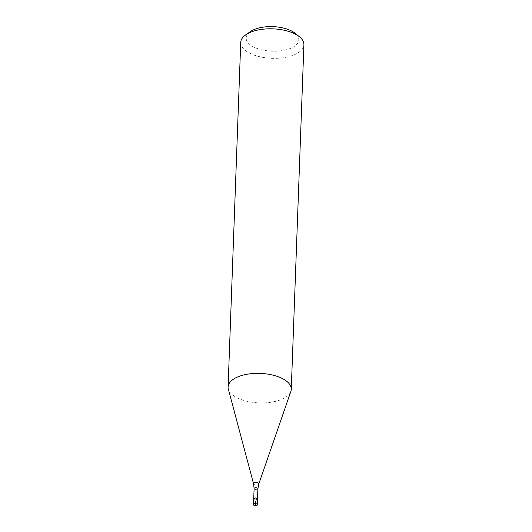 <?xml version="1.0" encoding="UTF-8"?>
<svg xmlns="http://www.w3.org/2000/svg" width="532" height="532" viewBox="0 0 532 532"><rect width="100%" height="100%" fill="white"/><g stroke="black" fill="none" stroke-linecap="round" stroke-linejoin="round"><path stroke-width="0.4" stroke-dasharray="2.66 2" d="M253.511 498.956A2.108 0.984 -177.9 0 0 254.03 499.634A2.108 0.984 -177.9 0 0 256.344 499.974A2.108 0.984 -177.9 0 0 257.721 499.109M257.328 498.511A1.895 0.884 2.1 0 1 257.521 498.916A1.895 0.884 2.1 0 1 256.278 499.694A1.895 0.884 2.1 0 1 254.196 499.388A1.895 0.884 2.1 0 1 253.731 498.777A1.895 0.884 2.1 0 1 253.944 498.384M257.422 498.577A2.108 0.984 2.1 0 1 256.856 499.861A2.108 0.984 2.1 0 1 254.03 499.634M290.878 391.372A31.607 14.743 2.1 0 1 268.421 402.564A31.607 14.743 2.1 0 1 235.922 397.178A31.607 14.743 2.1 0 1 228.334 389.078M240.73 42.414A31.607 14.743 -177.9 0 0 248.557 52.608A31.607 14.743 -177.9 0 0 283.184 57.735A31.607 14.743 -177.9 0 0 303.905 44.728M250.359 31.621A26.341 12.283 -177.9 0 0 252.687 46.444A26.341 12.283 -177.9 0 0 287.972 49.296A26.341 12.283 -177.9 0 0 295.094 33.263M256.796 505.4L257.003 499.814L255.619 499.029L255.413 504.622M254.103 488.549A1.895 0.884 -177.9 0 0 254.575 489.161A1.895 0.884 -177.9 0 0 256.65 489.467A1.895 0.884 -177.9 0 0 257.894 488.689M258.758 484.067A2.613 1.217 2.1 0 1 256.896 484.991A2.613 1.217 2.1 0 1 254.21 484.546A2.613 1.217 2.1 0 1 253.584 483.874"/><path stroke-width="0.8" d="M253.831 505.22A2.108 0.984 2.1 0 1 253.305 504.542A2.108 0.984 2.1 0 1 254.688 503.678A2.108 0.984 2.1 0 1 256.996 504.017A2.108 0.984 2.1 0 1 257.515 504.695A2.108 0.984 2.1 0 1 256.138 505.566A2.108 0.984 2.1 0 1 253.831 505.22M257.515 504.695L257.721 499.109A2.108 0.984 -177.9 0 0 257.202 498.431A2.108 0.984 -177.9 0 0 254.895 498.085A2.108 0.984 -177.9 0 0 253.511 498.956L253.305 504.542M253.944 498.384A1.895 0.884 2.1 0 1 254.03 498.318A1.895 0.884 2.1 0 1 257.049 498.304A1.895 0.884 2.1 0 1 257.249 498.437A1.895 0.884 2.1 0 1 257.328 498.511M254.03 499.634A2.108 0.984 2.1 0 1 253.844 498.451A2.108 0.984 2.1 0 1 257.202 498.431A2.108 0.984 2.1 0 1 257.422 498.577L257.249 498.437M254.103 488.549L253.584 483.874L228.334 389.078A31.607 14.743 2.1 0 1 228.095 386.983A31.607 14.743 2.1 0 1 248.816 373.983A31.607 14.743 2.1 0 1 283.443 379.103A31.607 14.743 2.1 0 1 291.27 389.298A31.607 14.743 2.1 0 1 290.878 391.372L258.758 484.067L257.894 488.689A1.895 0.884 -177.9 0 0 257.422 488.077A1.895 0.884 -177.9 0 0 255.347 487.771A1.895 0.884 -177.9 0 0 254.103 488.549L253.737 498.537M291.27 389.298L303.905 44.728A31.607 14.743 -177.9 0 0 299.443 36.788A31.607 14.743 -177.9 0 0 296.078 34.533A31.607 14.743 -177.9 0 0 245.764 34.819A31.607 14.743 -177.9 0 0 240.73 42.414L228.095 386.983M299.443 36.788L295.094 33.263A26.341 12.283 -177.9 0 0 292.294 31.381A26.341 12.283 -177.9 0 0 250.359 31.621L245.764 34.819M255.413 504.622L256.796 505.4M253.584 483.874A2.613 1.217 2.1 0 1 255.107 482.657A2.613 1.217 2.1 0 1 258.14 483.049A2.613 1.217 2.1 0 1 258.758 484.067M257.894 488.689L257.528 498.67"/></g></svg>
